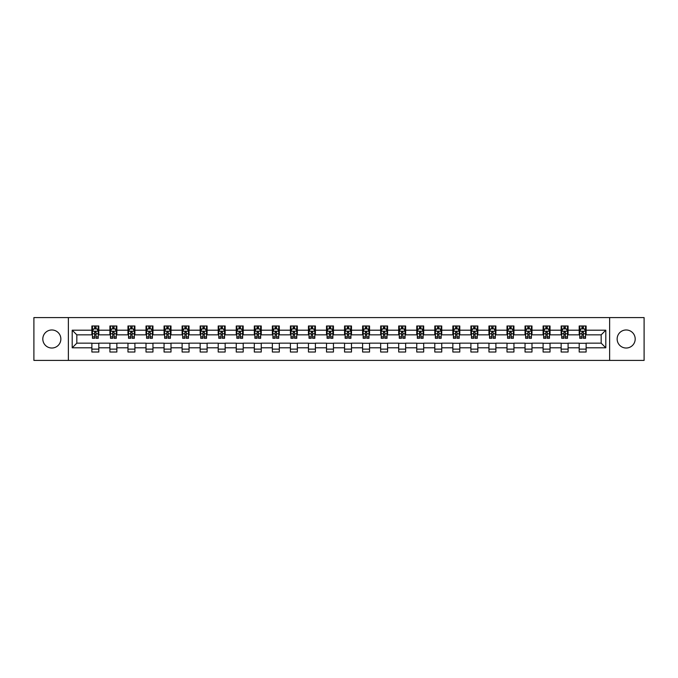 <?xml version="1.0" encoding="UTF-8"?>
<svg xmlns="http://www.w3.org/2000/svg" width="678" height="678" viewBox="0 0 678 678"><rect width="100%" height="100%" fill="white"/><g stroke="black" fill="none" stroke-linecap="round" stroke-linejoin="round"><path stroke-width="1.02" d="M626.167 329.974A9.026 9.026 0 0 0 617.141 339A9.026 9.026 0 0 0 626.167 348.026A9.026 9.026 0 0 0 635.193 339A9.026 9.026 0 0 0 626.167 329.974M51.833 329.974A9.026 9.026 0 0 0 42.807 339A9.026 9.026 0 0 0 51.833 348.026A9.026 9.026 0 0 0 60.859 339A9.026 9.026 0 0 0 51.833 329.974M609.624 360.408L644.1 360.408L644.1 317.592L609.624 317.592L609.624 360.408L68.376 360.408L68.376 317.592L33.9 317.592L33.9 360.408L68.376 360.408M609.624 317.592L68.376 317.592M586.131 330.203L586.131 325.982L579.19 325.982L579.19 330.203L568.088 330.203L568.088 325.982L561.147 325.982L561.147 330.203L550.036 330.203L550.036 325.982L543.095 325.982L543.095 330.203L531.984 330.203L531.984 325.982L525.043 325.982L525.043 330.203L513.941 330.203L513.941 325.982L507 325.982L507 330.203L495.889 330.203L495.889 325.982L488.948 325.982L488.948 330.203L477.837 330.203L477.837 325.982L470.896 325.982L470.896 330.203L459.794 330.203L459.794 325.982L452.845 325.982L452.845 330.203L441.742 330.203L441.742 325.982L434.801 325.982L434.801 330.203L423.691 330.203L423.691 325.982L416.75 325.982L416.75 330.203L405.639 330.203L405.639 325.982L398.698 325.982L398.698 330.203L387.596 330.203L387.596 325.982L380.655 325.982L380.655 330.203L369.544 330.203L369.544 325.982L362.603 325.982L362.603 330.203L351.492 330.203L351.492 325.982L344.551 325.982L344.551 330.203L333.449 330.203L333.449 325.982L326.508 325.982L326.508 330.203L315.397 330.203L315.397 325.982L308.456 325.982L308.456 330.203L297.345 330.203L297.345 325.982L290.404 325.982L290.404 330.203L279.302 330.203L279.302 325.982L272.361 325.982L272.361 330.203L261.25 330.203L261.25 325.982L254.309 325.982L254.309 330.203L243.199 330.203L243.199 325.982L236.258 325.982L236.258 330.203L225.155 330.203L225.155 325.982L218.206 325.982L218.206 330.203L207.104 330.203L207.104 325.982L200.163 325.982L200.163 330.203L189.052 330.203L189.052 325.982L182.111 325.982L182.111 330.203L171 330.203L171 325.982L164.059 325.982L164.059 330.203L152.957 330.203L152.957 325.982L146.016 325.982L146.016 330.203L134.905 330.203L134.905 325.982L127.964 325.982L127.964 330.203L116.853 330.203L116.853 325.982L109.912 325.982L109.912 330.203L98.81 330.203L98.81 325.982L91.869 325.982L91.869 330.203L72.199 330.203L72.199 347.797L76.826 343.161L91.869 343.161L91.869 352.018L98.81 352.018L98.81 343.161L109.912 343.161L109.912 352.018L116.853 352.018L116.853 343.161L127.964 343.161L127.964 352.018L134.905 352.018L134.905 343.161L146.016 343.161L146.016 352.018L152.957 352.018L152.957 343.161L164.059 343.161L164.059 352.018L171 352.018L171 343.161L182.111 343.161L182.111 352.018L189.052 352.018L189.052 343.161L200.163 343.161L200.163 352.018L207.104 352.018L207.104 343.161L218.206 343.161L218.206 352.018L225.155 352.018L225.155 343.161L236.258 343.161L236.258 352.018L243.199 352.018L243.199 343.161L254.309 343.161L254.309 352.018L261.25 352.018L261.25 343.161L272.361 343.161L272.361 352.018L279.302 352.018L279.302 343.161L290.404 343.161L290.404 352.018L297.345 352.018L297.345 343.161L308.456 343.161L308.456 352.018L315.397 352.018L315.397 343.161L326.508 343.161L326.508 352.018L333.449 352.018L333.449 343.161L344.551 343.161L344.551 352.018L351.492 352.018L351.492 343.161L362.603 343.161L362.603 352.018L369.544 352.018L369.544 343.161L380.655 343.161L380.655 352.018L387.596 352.018L387.596 343.161L398.698 343.161L398.698 352.018L405.639 352.018L405.639 343.161L416.75 343.161L416.75 352.018L423.691 352.018L423.691 343.161L434.801 343.161L434.801 352.018L441.742 352.018L441.742 343.161L452.845 343.161L452.845 352.018L459.794 352.018L459.794 343.161L470.896 343.161L470.896 352.018L477.837 352.018L477.837 343.161L488.948 343.161L488.948 352.018L495.889 352.018L495.889 343.161L507 343.161L507 352.018L513.941 352.018L513.941 343.161L525.043 343.161L525.043 352.018L531.984 352.018L531.984 343.161L543.095 343.161L543.095 352.018L550.036 352.018L550.036 343.161L561.147 343.161L561.147 352.018L568.088 352.018L568.088 343.161L579.19 343.161L579.19 352.018L586.131 352.018L586.131 343.161L601.174 343.161L601.174 334.839L586.131 334.839L586.131 330.203L605.801 330.203L605.801 347.797L586.131 347.797M579.19 347.797L568.088 347.797M561.147 347.797L550.036 347.797M543.095 347.797L531.984 347.797M525.043 347.797L513.941 347.797M507 347.797L495.889 347.797M488.948 347.797L477.837 347.797M470.896 347.797L459.794 347.797M452.845 347.797L441.742 347.797M434.801 347.797L423.691 347.797M416.75 347.797L405.639 347.797M398.698 347.797L387.596 347.797M380.655 347.797L369.544 347.797M362.603 347.797L351.492 347.797M344.551 347.797L333.449 347.797M326.508 347.797L315.397 347.797M308.456 347.797L297.345 347.797M290.404 347.797L279.302 347.797M272.361 347.797L261.25 347.797M254.309 347.797L243.199 347.797M236.258 347.797L225.155 347.797M218.206 347.797L207.104 347.797M200.163 347.797L189.052 347.797M182.111 347.797L171 347.797M164.059 347.797L152.957 347.797M146.016 347.797L134.905 347.797M127.964 347.797L116.853 347.797M109.912 347.797L98.81 347.797M91.869 347.797L72.199 347.797M579.19 330.203L579.19 334.839L568.088 334.839L568.088 330.203M561.147 330.203L561.147 334.839L550.036 334.839L550.036 330.203M543.095 330.203L543.095 334.839L531.984 334.839L531.984 330.203M525.043 330.203L525.043 334.839L513.941 334.839L513.941 330.203M507 330.203L507 334.839L495.889 334.839L495.889 330.203M488.948 330.203L488.948 334.839L477.837 334.839L477.837 330.203M470.896 330.203L470.896 334.839L459.794 334.839L459.794 330.203M452.845 330.203L452.845 334.839L441.742 334.839L441.742 330.203M434.801 330.203L434.801 334.839L423.691 334.839L423.691 330.203M416.75 330.203L416.75 334.839L405.639 334.839L405.639 330.203M398.698 330.203L398.698 334.839L387.596 334.839L387.596 330.203M380.655 330.203L380.655 334.839L369.544 334.839L369.544 330.203M362.603 330.203L362.603 334.839L351.492 334.839L351.492 330.203M344.551 330.203L344.551 334.839L333.449 334.839L333.449 330.203M326.508 330.203L326.508 334.839L315.397 334.839L315.397 330.203M308.456 330.203L308.456 334.839L297.345 334.839L297.345 330.203M290.404 330.203L290.404 334.839L279.302 334.839L279.302 330.203M272.361 330.203L272.361 334.839L261.25 334.839L261.25 330.203M254.309 330.203L254.309 334.839L243.199 334.839L243.199 330.203M236.258 330.203L236.258 334.839L225.155 334.839L225.155 330.203M218.206 330.203L218.206 334.839L207.104 334.839L207.104 330.203M200.163 330.203L200.163 334.839L189.052 334.839L189.052 330.203M182.111 330.203L182.111 334.839L171 334.839L171 330.203M164.059 330.203L164.059 334.839L152.957 334.839L152.957 330.203M146.016 330.203L146.016 334.839L134.905 334.839L134.905 330.203M127.964 330.203L127.964 334.839L116.853 334.839L116.853 330.203M109.912 330.203L109.912 334.839L98.81 334.839L98.81 330.203M91.869 330.203L91.869 334.839L76.826 334.839L72.199 330.203M76.826 334.839L76.826 343.161M605.801 347.797L601.174 343.161M601.174 334.839L605.801 330.203M91.869 328.872L92.445 328.872M94.64 328.872L96.03 328.872M98.225 328.872L98.81 328.872M91.869 334.72L92.445 334.72M94.64 334.72L96.03 334.72M98.225 334.72L98.81 334.72M91.869 343.28L98.81 343.28M91.869 349.128L98.81 349.128M109.912 343.28L116.853 343.28M109.912 349.128L116.853 349.128M109.912 328.872L110.497 328.872M112.692 328.872L114.082 328.872M116.277 328.872L116.853 328.872M109.912 334.72L110.497 334.72M112.692 334.72L114.082 334.72M116.277 334.72L116.853 334.72M127.964 343.28L134.905 343.28M127.964 349.128L134.905 349.128M127.964 328.872L128.54 328.872M130.744 328.872L132.125 328.872M134.329 328.872L134.905 328.872M127.964 334.72L128.54 334.72M130.744 334.72L132.125 334.72M134.329 334.72L134.905 334.72M146.016 343.28L152.957 343.28M146.016 349.128L152.957 349.128M146.016 328.872L146.592 328.872M148.787 328.872L150.177 328.872M152.381 328.872L152.957 328.872M146.016 334.72L146.592 334.72M148.787 334.72L150.177 334.72M152.381 334.72L152.957 334.72M164.059 343.28L171 343.28M164.059 349.128L171 349.128M164.059 328.872L164.644 328.872M166.839 328.872L168.229 328.872M170.424 328.872L171 328.872M164.059 334.72L164.644 334.72M166.839 334.72L168.229 334.72M170.424 334.72L171 334.72M182.111 343.28L189.052 343.28M182.111 349.128L189.052 349.128M182.111 328.872L182.687 328.872M184.891 328.872L186.281 328.872M188.476 328.872L189.052 328.872M182.111 334.72L182.687 334.72M184.891 334.72L186.281 334.72M188.476 334.72L189.052 334.72M200.163 343.28L207.104 343.28M200.163 349.128L207.104 349.128M200.163 328.872L200.739 328.872M202.934 328.872L204.324 328.872M206.527 328.872L207.104 328.872M200.163 334.72L200.739 334.72M202.934 334.72L204.324 334.72M206.527 334.72L207.104 334.72M218.206 343.28L225.155 343.28M218.206 349.128L225.155 349.128M218.206 328.872L218.791 328.872M220.986 328.872L222.376 328.872M224.571 328.872L225.155 328.872M218.206 334.72L218.791 334.72M220.986 334.72L222.376 334.72M224.571 334.72L225.155 334.72M236.258 343.28L243.199 343.28M236.258 349.128L243.199 349.128M236.258 328.872L236.834 328.872M239.037 328.872L240.427 328.872M242.622 328.872L243.199 328.872M236.258 334.72L236.834 334.72M239.037 334.72L240.427 334.72M242.622 334.72L243.199 334.72M254.309 343.28L261.25 343.28M254.309 349.128L261.25 349.128M254.309 328.872L254.886 328.872M257.081 328.872L258.471 328.872M260.674 328.872L261.25 328.872M254.309 334.72L254.886 334.72M257.081 334.72L258.471 334.72M260.674 334.72L261.25 334.72M272.361 343.28L279.302 343.28M272.361 349.128L279.302 349.128M272.361 328.872L272.937 328.872M275.132 328.872L276.522 328.872M278.717 328.872L279.302 328.872M272.361 334.72L272.937 334.72M275.132 334.72L276.522 334.72M278.717 334.72L279.302 334.72M290.404 343.28L297.345 343.28M290.404 349.128L297.345 349.128M290.404 328.872L290.981 328.872M293.184 328.872L294.574 328.872M296.769 328.872L297.345 328.872M290.404 334.72L290.981 334.72M293.184 334.72L294.574 334.72M296.769 334.72L297.345 334.72M308.456 343.28L315.397 343.28M308.456 349.128L315.397 349.128M308.456 328.872L309.032 328.872M311.236 328.872L312.617 328.872M314.821 328.872L315.397 328.872M308.456 334.72L309.032 334.72M311.236 334.72L312.617 334.72M314.821 334.72L315.397 334.72M326.508 343.28L333.449 343.28M326.508 349.128L333.449 349.128M326.508 328.872L327.084 328.872M329.279 328.872L330.669 328.872M332.864 328.872L333.449 328.872M326.508 334.72L327.084 334.72M329.279 334.72L330.669 334.72M332.864 334.72L333.449 334.72M344.551 343.28L351.492 343.28M344.551 349.128L351.492 349.128M344.551 328.872L345.136 328.872M347.331 328.872L348.721 328.872M350.916 328.872L351.492 328.872M344.551 334.72L345.136 334.72M347.331 334.72L348.721 334.72M350.916 334.72L351.492 334.72M362.603 343.28L369.544 343.28M362.603 349.128L369.544 349.128M362.603 328.872L363.179 328.872M365.383 328.872L366.764 328.872M368.968 328.872L369.544 328.872M362.603 334.72L363.179 334.72M365.383 334.72L366.764 334.72M368.968 334.72L369.544 334.72M380.655 343.28L387.596 343.28M380.655 349.128L387.596 349.128M380.655 328.872L381.231 328.872M383.426 328.872L384.816 328.872M387.019 328.872L387.596 328.872M380.655 334.72L381.231 334.72M383.426 334.72L384.816 334.72M387.019 334.72L387.596 334.72M398.698 343.28L405.639 343.28M398.698 349.128L405.639 349.128M398.698 328.872L399.283 328.872M401.478 328.872L402.868 328.872M405.063 328.872L405.639 328.872M398.698 334.72L399.283 334.72M401.478 334.72L402.868 334.72M405.063 334.72L405.639 334.72M416.75 343.28L423.691 343.28M416.75 349.128L423.691 349.128M416.75 328.872L417.326 328.872M419.529 328.872L420.919 328.872M423.114 328.872L423.691 328.872M416.75 334.72L417.326 334.72M419.529 334.72L420.919 334.72M423.114 334.72L423.691 334.72M434.801 343.28L441.742 343.28M434.801 349.128L441.742 349.128M434.801 328.872L435.378 328.872M437.573 328.872L438.963 328.872M441.166 328.872L441.742 328.872M434.801 334.72L435.378 334.72M437.573 334.72L438.963 334.72M441.166 334.72L441.742 334.72M452.845 343.28L459.794 343.28M452.845 349.128L459.794 349.128M452.845 328.872L453.429 328.872M455.624 328.872L457.014 328.872M459.209 328.872L459.794 328.872M452.845 334.72L453.429 334.72M455.624 334.72L457.014 334.72M459.209 334.72L459.794 334.72M470.896 343.28L477.837 343.28M470.896 349.128L477.837 349.128M470.896 328.872L471.473 328.872M473.676 328.872L475.066 328.872M477.261 328.872L477.837 328.872M470.896 334.72L471.473 334.72M473.676 334.72L475.066 334.72M477.261 334.72L477.837 334.72M488.948 343.28L495.889 343.28M488.948 349.128L495.889 349.128M488.948 328.872L489.524 328.872M491.72 328.872L493.109 328.872M495.313 328.872L495.889 328.872M488.948 334.72L489.524 334.72M491.72 334.72L493.109 334.72M495.313 334.72L495.889 334.72M507 343.28L513.941 343.28M507 349.128L513.941 349.128M507 328.872L507.576 328.872M509.771 328.872L511.161 328.872M513.356 328.872L513.941 328.872M507 334.72L507.576 334.72M509.771 334.72L511.161 334.72M513.356 334.72L513.941 334.72M525.043 343.28L531.984 343.28M525.043 349.128L531.984 349.128M525.043 328.872L525.62 328.872M527.823 328.872L529.213 328.872M531.408 328.872L531.984 328.872M525.043 334.72L525.62 334.72M527.823 334.72L529.213 334.72M531.408 334.72L531.984 334.72M543.095 343.28L550.036 343.28M543.095 349.128L550.036 349.128M543.095 328.872L543.671 328.872M545.875 328.872L547.256 328.872M549.46 328.872L550.036 328.872M543.095 334.72L543.671 334.72M545.875 334.72L547.256 334.72M549.46 334.72L550.036 334.72M561.147 343.28L568.088 343.28M561.147 349.128L568.088 349.128M561.147 328.872L561.723 328.872M563.918 328.872L565.308 328.872M567.503 328.872L568.088 328.872M561.147 334.72L561.723 334.72M563.918 334.72L565.308 334.72M567.503 334.72L568.088 334.72M579.19 343.28L586.131 343.28M579.19 349.128L586.131 349.128M579.19 328.872L579.775 328.872M581.97 328.872L583.36 328.872M585.555 328.872L586.131 328.872M579.19 334.72L579.775 334.72M581.97 334.72L583.36 334.72M585.555 334.72L586.131 334.72M96.03 327.491L94.64 327.491M98.225 336.856L96.03 336.856L96.03 338.305L98.225 338.305L98.225 331.245L97.073 328.932L93.598 328.932L92.445 331.245L92.445 338.305L94.64 338.305L94.64 336.856L92.445 336.856M92.445 331.245L92.445 325.982M98.225 331.245L98.225 325.982M94.64 328.932L94.64 325.982M96.03 325.982L96.03 328.932M96.03 336.856L96.03 332.118L94.64 332.118L94.64 336.856M114.082 327.491L112.692 327.491M116.277 336.856L114.082 336.856L114.082 338.305L116.277 338.305L116.277 331.245L115.124 328.932L111.65 328.932L110.497 331.245L110.497 338.305L112.692 338.305L112.692 336.856L110.497 336.856M110.497 331.245L110.497 325.982M116.277 331.245L116.277 325.982M112.692 328.932L112.692 325.982M114.082 325.982L114.082 328.932M114.082 336.856L114.082 332.118L112.692 332.118L112.692 336.856M132.125 327.491L130.744 327.491M134.329 336.856L132.125 336.856L132.125 338.305L134.329 338.305L134.329 331.245L133.168 328.932L129.701 328.932L128.54 331.245L128.54 338.305L130.744 338.305L130.744 336.856L128.54 336.856M128.54 331.245L128.54 325.982M134.329 331.245L134.329 325.982M130.744 328.932L130.744 325.982M132.125 325.982L132.125 328.932M132.125 336.856L132.125 332.118L130.744 332.118L130.744 336.856M150.177 327.491L148.787 327.491M152.381 336.856L150.177 336.856L150.177 338.305L152.381 338.305L152.381 331.245L151.219 328.932L147.745 328.932L146.592 331.245L146.592 338.305L148.787 338.305L148.787 336.856L146.592 336.856M146.592 331.245L146.592 325.982M152.381 331.245L152.381 325.982M148.787 328.932L148.787 325.982M150.177 325.982L150.177 328.932M150.177 336.856L150.177 332.118L148.787 332.118L148.787 336.856M168.229 327.491L166.839 327.491M170.424 336.856L168.229 336.856L168.229 338.305L170.424 338.305L170.424 331.245L169.271 328.932L165.796 328.932L164.644 331.245L164.644 338.305L166.839 338.305L166.839 336.856L164.644 336.856M164.644 331.245L164.644 325.982M170.424 331.245L170.424 325.982M166.839 328.932L166.839 325.982M168.229 325.982L168.229 328.932M168.229 336.856L168.229 332.118L166.839 332.118L166.839 336.856M186.281 327.491L184.891 327.491M188.476 336.856L186.281 336.856L186.281 338.305L188.476 338.305L188.476 331.245L187.314 328.932L183.848 328.932L182.687 331.245L182.687 338.305L184.891 338.305L184.891 336.856L182.687 336.856M182.687 331.245L182.687 325.982M188.476 331.245L188.476 325.982M184.891 328.932L184.891 325.982M186.281 325.982L186.281 328.932M186.281 336.856L186.281 332.118L184.891 332.118L184.891 336.856M204.324 327.491L202.934 327.491M206.527 336.856L204.324 336.856L204.324 338.305L206.527 338.305L206.527 331.245L205.366 328.932L201.9 328.932L200.739 331.245L200.739 338.305L202.934 338.305L202.934 336.856L200.739 336.856M200.739 331.245L200.739 325.982M206.527 331.245L206.527 325.982M202.934 328.932L202.934 325.982M204.324 325.982L204.324 328.932M204.324 336.856L204.324 332.118L202.934 332.118L202.934 336.856M222.376 327.491L220.986 327.491M224.571 336.856L222.376 336.856L222.376 338.305L224.571 338.305L224.571 331.245L223.418 328.932L219.943 328.932L218.791 331.245L218.791 338.305L220.986 338.305L220.986 336.856L218.791 336.856M218.791 331.245L218.791 325.982M224.571 331.245L224.571 325.982M220.986 328.932L220.986 325.982M222.376 325.982L222.376 328.932M222.376 336.856L222.376 332.118L220.986 332.118L220.986 336.856M240.427 327.491L239.037 327.491M242.622 336.856L240.427 336.856L240.427 338.305L242.622 338.305L242.622 331.245L241.461 328.932L237.995 328.932L236.834 331.245L236.834 338.305L239.037 338.305L239.037 336.856L236.834 336.856M236.834 331.245L236.834 325.982M242.622 331.245L242.622 325.982M239.037 328.932L239.037 325.982M240.427 325.982L240.427 328.932M240.427 336.856L240.427 332.118L239.037 332.118L239.037 336.856M258.471 327.491L257.081 327.491M260.674 336.856L258.471 336.856L258.471 338.305L260.674 338.305L260.674 331.245L259.513 328.932L256.047 328.932L254.886 331.245L254.886 338.305L257.081 338.305L257.081 336.856L254.886 336.856M254.886 331.245L254.886 325.982M260.674 331.245L260.674 325.982M257.081 328.932L257.081 325.982M258.471 325.982L258.471 328.932M258.471 336.856L258.471 332.118L257.081 332.118L257.081 336.856M276.522 327.491L275.132 327.491M278.717 336.856L276.522 336.856L276.522 338.305L278.717 338.305L278.717 331.245L277.565 328.932L274.09 328.932L272.937 331.245L272.937 338.305L275.132 338.305L275.132 336.856L272.937 336.856M272.937 331.245L272.937 325.982M278.717 331.245L278.717 325.982M275.132 328.932L275.132 325.982M276.522 325.982L276.522 328.932M276.522 336.856L276.522 332.118L275.132 332.118L275.132 336.856M294.574 327.491L293.184 327.491M296.769 336.856L294.574 336.856L294.574 338.305L296.769 338.305L296.769 331.245L295.616 328.932L292.142 328.932L290.981 331.245L290.981 338.305L293.184 338.305L293.184 336.856L290.981 336.856M290.981 331.245L290.981 325.982M296.769 331.245L296.769 325.982M293.184 328.932L293.184 325.982M294.574 325.982L294.574 328.932M294.574 336.856L294.574 332.118L293.184 332.118L293.184 336.856M312.617 327.491L311.236 327.491M314.821 336.856L312.617 336.856L312.617 338.305L314.821 338.305L314.821 331.245L313.66 328.932L310.193 328.932L309.032 331.245L309.032 338.305L311.236 338.305L311.236 336.856L309.032 336.856M309.032 331.245L309.032 325.982M314.821 331.245L314.821 325.982M311.236 328.932L311.236 325.982M312.617 325.982L312.617 328.932M312.617 336.856L312.617 332.118L311.236 332.118L311.236 336.856M330.669 327.491L329.279 327.491M332.864 336.856L330.669 336.856L330.669 338.305L332.864 338.305L332.864 331.245L331.712 328.932L328.237 328.932L327.084 331.245L327.084 338.305L329.279 338.305L329.279 336.856L327.084 336.856M327.084 331.245L327.084 325.982M332.864 331.245L332.864 325.982M329.279 328.932L329.279 325.982M330.669 325.982L330.669 328.932M330.669 336.856L330.669 332.118L329.279 332.118L329.279 336.856M348.721 327.491L347.331 327.491M350.916 336.856L348.721 336.856L348.721 338.305L350.916 338.305L350.916 331.245L349.763 328.932L346.289 328.932L345.136 331.245L345.136 338.305L347.331 338.305L347.331 336.856L345.136 336.856M345.136 331.245L345.136 325.982M350.916 331.245L350.916 325.982M347.331 328.932L347.331 325.982M348.721 325.982L348.721 328.932M348.721 336.856L348.721 332.118L347.331 332.118L347.331 336.856M366.764 327.491L365.383 327.491M368.968 336.856L366.764 336.856L366.764 338.305L368.968 338.305L368.968 331.245L367.807 328.932L364.34 328.932L363.179 331.245L363.179 338.305L365.383 338.305L365.383 336.856L363.179 336.856M363.179 331.245L363.179 325.982M368.968 331.245L368.968 325.982M365.383 328.932L365.383 325.982M366.764 325.982L366.764 328.932M366.764 336.856L366.764 332.118L365.383 332.118L365.383 336.856M384.816 327.491L383.426 327.491M387.019 336.856L384.816 336.856L384.816 338.305L387.019 338.305L387.019 331.245L385.858 328.932L382.384 328.932L381.231 331.245L381.231 338.305L383.426 338.305L383.426 336.856L381.231 336.856M381.231 331.245L381.231 325.982M387.019 331.245L387.019 325.982M383.426 328.932L383.426 325.982M384.816 325.982L384.816 328.932M384.816 336.856L384.816 332.118L383.426 332.118L383.426 336.856M402.868 327.491L401.478 327.491M405.063 336.856L402.868 336.856L402.868 338.305L405.063 338.305L405.063 331.245L403.91 328.932L400.435 328.932L399.283 331.245L399.283 338.305L401.478 338.305L401.478 336.856L399.283 336.856M399.283 331.245L399.283 325.982M405.063 331.245L405.063 325.982M401.478 328.932L401.478 325.982M402.868 325.982L402.868 328.932M402.868 336.856L402.868 332.118L401.478 332.118L401.478 336.856M420.919 327.491L419.529 327.491M423.114 336.856L420.919 336.856L420.919 338.305L423.114 338.305L423.114 331.245L421.953 328.932L418.487 328.932L417.326 331.245L417.326 338.305L419.529 338.305L419.529 336.856L417.326 336.856M417.326 331.245L417.326 325.982M423.114 331.245L423.114 325.982M419.529 328.932L419.529 325.982M420.919 325.982L420.919 328.932M420.919 336.856L420.919 332.118L419.529 332.118L419.529 336.856M438.963 327.491L437.573 327.491M441.166 336.856L438.963 336.856L438.963 338.305L441.166 338.305L441.166 331.245L440.005 328.932L436.539 328.932L435.378 331.245L435.378 338.305L437.573 338.305L437.573 336.856L435.378 336.856M435.378 331.245L435.378 325.982M441.166 331.245L441.166 325.982M437.573 328.932L437.573 325.982M438.963 325.982L438.963 328.932M438.963 336.856L438.963 332.118L437.573 332.118L437.573 336.856M457.014 327.491L455.624 327.491M459.209 336.856L457.014 336.856L457.014 338.305L459.209 338.305L459.209 331.245L458.057 328.932L454.582 328.932L453.429 331.245L453.429 338.305L455.624 338.305L455.624 336.856L453.429 336.856M453.429 331.245L453.429 325.982M459.209 331.245L459.209 325.982M455.624 328.932L455.624 325.982M457.014 325.982L457.014 328.932M457.014 336.856L457.014 332.118L455.624 332.118L455.624 336.856M475.066 327.491L473.676 327.491M477.261 336.856L475.066 336.856L475.066 338.305L477.261 338.305L477.261 331.245L476.1 328.932L472.634 328.932L471.473 331.245L471.473 338.305L473.676 338.305L473.676 336.856L471.473 336.856M471.473 331.245L471.473 325.982M477.261 331.245L477.261 325.982M473.676 328.932L473.676 325.982M475.066 325.982L475.066 328.932M475.066 336.856L475.066 332.118L473.676 332.118L473.676 336.856M493.109 327.491L491.72 327.491M495.313 336.856L493.109 336.856L493.109 338.305L495.313 338.305L495.313 331.245L494.152 328.932L490.686 328.932L489.524 331.245L489.524 338.305L491.72 338.305L491.72 336.856L489.524 336.856M489.524 331.245L489.524 325.982M495.313 331.245L495.313 325.982M491.72 328.932L491.72 325.982M493.109 325.982L493.109 328.932M493.109 336.856L493.109 332.118L491.72 332.118L491.72 336.856M511.161 327.491L509.771 327.491M513.356 336.856L511.161 336.856L511.161 338.305L513.356 338.305L513.356 331.245L512.204 328.932L508.729 328.932L507.576 331.245L507.576 338.305L509.771 338.305L509.771 336.856L507.576 336.856M507.576 331.245L507.576 325.982M513.356 331.245L513.356 325.982M509.771 328.932L509.771 325.982M511.161 325.982L511.161 328.932M511.161 336.856L511.161 332.118L509.771 332.118L509.771 336.856M529.213 327.491L527.823 327.491M531.408 336.856L529.213 336.856L529.213 338.305L531.408 338.305L531.408 331.245L530.255 328.932L526.781 328.932L525.62 331.245L525.62 338.305L527.823 338.305L527.823 336.856L525.62 336.856M525.62 331.245L525.62 325.982M531.408 331.245L531.408 325.982M527.823 328.932L527.823 325.982M529.213 325.982L529.213 328.932M529.213 336.856L529.213 332.118L527.823 332.118L527.823 336.856M547.256 327.491L545.875 327.491M549.46 336.856L547.256 336.856L547.256 338.305L549.46 338.305L549.46 331.245L548.299 328.932L544.832 328.932L543.671 331.245L543.671 338.305L545.875 338.305L545.875 336.856L543.671 336.856M543.671 331.245L543.671 325.982M549.46 331.245L549.46 325.982M545.875 328.932L545.875 325.982M547.256 325.982L547.256 328.932M547.256 336.856L547.256 332.118L545.875 332.118L545.875 336.856M565.308 327.491L563.918 327.491M567.503 336.856L565.308 336.856L565.308 338.305L567.503 338.305L567.503 331.245L566.35 328.932L562.876 328.932L561.723 331.245L561.723 338.305L563.918 338.305L563.918 336.856L561.723 336.856M561.723 331.245L561.723 325.982M567.503 331.245L567.503 325.982M563.918 328.932L563.918 325.982M565.308 325.982L565.308 328.932M565.308 336.856L565.308 332.118L563.918 332.118L563.918 336.856M583.36 327.491L581.97 327.491M585.555 336.856L583.36 336.856L583.36 338.305L585.555 338.305L585.555 331.245L584.402 328.932L580.927 328.932L579.775 331.245L579.775 338.305L581.97 338.305L581.97 336.856L579.775 336.856M579.775 331.245L579.775 325.982M585.555 331.245L585.555 325.982M581.97 328.932L581.97 325.982M583.36 325.982L583.36 328.932M583.36 336.856L583.36 332.118L581.97 332.118L581.97 336.856M98.2 331.186L92.471 331.186M92.445 329.076L93.53 329.076M97.14 329.076L98.225 329.076M94.64 333.754L92.445 333.754M98.225 333.754L96.03 333.754M96.03 328.228L94.64 328.228M116.252 331.186L110.522 331.186M110.497 329.076L111.582 329.076M115.192 329.076L116.277 329.076M112.692 333.754L110.497 333.754M116.277 333.754L114.082 333.754M114.082 328.228L112.692 328.228M134.295 331.186L128.574 331.186M128.54 329.076L129.634 329.076M133.244 329.076L134.329 329.076M130.744 333.754L128.54 333.754M134.329 333.754L132.125 333.754M132.125 328.228L130.744 328.228M152.347 331.186L146.618 331.186M146.592 329.076L147.677 329.076M151.287 329.076L152.381 329.076M148.787 333.754L146.592 333.754M152.381 333.754L150.177 333.754M150.177 328.228L148.787 328.228M170.398 331.186L164.669 331.186M164.644 329.076L165.729 329.076M169.339 329.076L170.424 329.076M166.839 333.754L164.644 333.754M170.424 333.754L168.229 333.754M168.229 328.228L166.839 328.228M188.442 331.186L182.721 331.186M182.687 329.076L183.78 329.076M187.391 329.076L188.476 329.076M184.891 333.754L182.687 333.754M188.476 333.754L186.281 333.754M186.281 328.228L184.891 328.228M206.493 331.186L200.764 331.186M200.739 329.076L201.824 329.076M205.434 329.076L206.527 329.076M202.934 333.754L200.739 333.754M206.527 333.754L204.324 333.754M204.324 328.228L202.934 328.228M224.545 331.186L218.816 331.186M218.791 329.076L219.875 329.076M223.486 329.076L224.571 329.076M220.986 333.754L218.791 333.754M224.571 333.754L222.376 333.754M222.376 328.228L220.986 328.228M242.597 331.186L236.868 331.186M236.834 329.076L237.927 329.076M241.538 329.076L242.622 329.076M239.037 333.754L236.834 333.754M242.622 333.754L240.427 333.754M240.427 328.228L239.037 328.228M260.64 331.186L254.911 331.186M254.886 329.076L255.97 329.076M259.581 329.076L260.674 329.076M257.081 333.754L254.886 333.754M260.674 333.754L258.471 333.754M258.471 328.228L257.081 328.228M278.692 331.186L272.963 331.186M272.937 329.076L274.022 329.076M277.633 329.076L278.717 329.076M275.132 333.754L272.937 333.754M278.717 333.754L276.522 333.754M276.522 328.228L275.132 328.228M296.744 331.186L291.015 331.186M290.981 329.076L292.074 329.076M295.684 329.076L296.769 329.076M293.184 333.754L290.981 333.754M296.769 333.754L294.574 333.754M294.574 328.228L293.184 328.228M314.787 331.186L309.066 331.186M309.032 329.076L310.117 329.076M313.728 329.076L314.821 329.076M311.236 333.754L309.032 333.754M314.821 333.754L312.617 333.754M312.617 328.228L311.236 328.228M332.839 331.186L327.11 331.186M327.084 329.076L328.169 329.076M331.779 329.076L332.864 329.076M329.279 333.754L327.084 333.754M332.864 333.754L330.669 333.754M330.669 328.228L329.279 328.228M350.89 331.186L345.161 331.186M345.136 329.076L346.221 329.076M349.831 329.076L350.916 329.076M347.331 333.754L345.136 333.754M350.916 333.754L348.721 333.754M348.721 328.228L347.331 328.228M368.934 331.186L363.213 331.186M363.179 329.076L364.272 329.076M367.883 329.076L368.968 329.076M365.383 333.754L363.179 333.754M368.968 333.754L366.764 333.754M366.764 328.228L365.383 328.228M386.985 331.186L381.256 331.186M381.231 329.076L382.316 329.076M385.926 329.076L387.019 329.076M383.426 333.754L381.231 333.754M387.019 333.754L384.816 333.754M384.816 328.228L383.426 328.228M405.037 331.186L399.308 331.186M399.283 329.076L400.367 329.076M403.978 329.076L405.063 329.076M401.478 333.754L399.283 333.754M405.063 333.754L402.868 333.754M402.868 328.228L401.478 328.228M423.089 331.186L417.36 331.186M417.326 329.076L418.419 329.076M422.03 329.076L423.114 329.076M419.529 333.754L417.326 333.754M423.114 333.754L420.919 333.754M420.919 328.228L419.529 328.228M441.132 331.186L435.403 331.186M435.378 329.076L436.463 329.076M440.073 329.076L441.166 329.076M437.573 333.754L435.378 333.754M441.166 333.754L438.963 333.754M438.963 328.228L437.573 328.228M459.184 331.186L453.455 331.186M453.429 329.076L454.514 329.076M458.125 329.076L459.209 329.076M455.624 333.754L453.429 333.754M459.209 333.754L457.014 333.754M457.014 328.228L455.624 328.228M477.236 331.186L471.507 331.186M471.473 329.076L472.566 329.076M476.176 329.076L477.261 329.076M473.676 333.754L471.473 333.754M477.261 333.754L475.066 333.754M475.066 328.228L473.676 328.228M495.279 331.186L489.558 331.186M489.524 329.076L490.609 329.076M494.22 329.076L495.313 329.076M491.72 333.754L489.524 333.754M495.313 333.754L493.109 333.754M493.109 328.228L491.72 328.228M513.331 331.186L507.602 331.186M507.576 329.076L508.661 329.076M512.271 329.076L513.356 329.076M509.771 333.754L507.576 333.754M513.356 333.754L511.161 333.754M511.161 328.228L509.771 328.228M531.383 331.186L525.653 331.186M525.62 329.076L526.713 329.076M530.323 329.076L531.408 329.076M527.823 333.754L525.62 333.754M531.408 333.754L529.213 333.754M529.213 328.228L527.823 328.228M549.426 331.186L543.705 331.186M543.671 329.076L544.756 329.076M548.366 329.076L549.46 329.076M545.875 333.754L543.671 333.754M549.46 333.754L547.256 333.754M547.256 328.228L545.875 328.228M567.478 331.186L561.748 331.186M561.723 329.076L562.808 329.076M566.418 329.076L567.503 329.076M563.918 333.754L561.723 333.754M567.503 333.754L565.308 333.754M565.308 328.228L563.918 328.228M585.529 331.186L579.8 331.186M579.775 329.076L580.86 329.076M584.47 329.076L585.555 329.076M581.97 333.754L579.775 333.754M585.555 333.754L583.36 333.754M583.36 328.228L581.97 328.228"/></g></svg>
